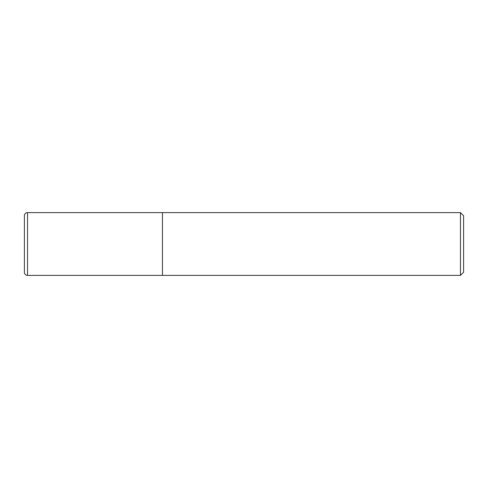 <?xml version="1.0" encoding="UTF-8"?>
<svg xmlns="http://www.w3.org/2000/svg" width="488" height="488" viewBox="0 0 488 488"><rect width="100%" height="100%" fill="white"/><g stroke="black" fill="none" stroke-linecap="round" stroke-linejoin="round"><path stroke-width="0.73" d="M162.437 212.628L27.535 212.628L27.535 275.372L162.437 275.372L162.437 212.628L162.437 275.372L460.465 275.372L460.465 212.628L162.437 212.628M27.535 275.372A3.135 3.135 0 0 1 24.4 272.237L24.4 215.763A3.135 3.135 0 0 1 27.535 212.628M460.465 212.628L463.6 215.763L463.6 272.237L460.465 275.372"/></g></svg>
